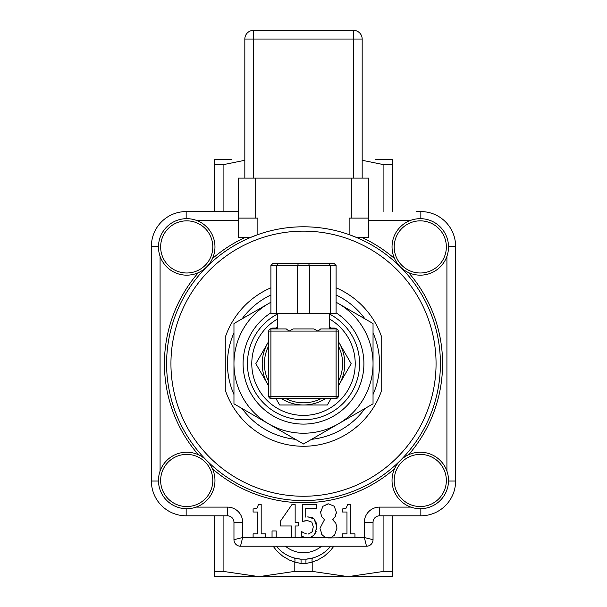 <?xml version="1.0" encoding="UTF-8"?>
<svg xmlns="http://www.w3.org/2000/svg" width="607" height="607" viewBox="0 0 607 607"><rect width="100%" height="100%" fill="white"/><g stroke="black" fill="none" stroke-linecap="round" stroke-linejoin="round"><path stroke-width="0.91" d="M375.756 159.429L392.592 159.429L392.592 164.709L383.905 164.709L362.174 160.286M244.826 160.286L223.095 164.709L214.408 164.709L214.408 159.429L231.244 159.429M231.244 576.65L258.954 576.65L294.805 571.369L312.195 571.369L348.046 576.65L375.756 576.65M353.479 30.35L253.521 30.35L253.521 39.045L353.479 39.045L353.479 30.35A8.695 8.695 0 0 1 362.174 39.045L362.174 178.117M244.826 178.117L244.826 39.045A8.695 8.695 0 0 1 253.521 30.35M250.054 237.656L257.869 234.621L250.054 237.656L238.308 237.656L238.308 178.117L368.692 178.117L368.692 218.103L349.131 218.103L349.131 234.621L356.946 237.656L368.692 237.656L368.692 218.103M356.946 237.656L349.131 234.621A136.901 136.901 0 0 1 413.564 445.106A136.901 136.901 0 0 1 193.436 445.106A136.901 136.901 0 0 1 257.869 234.621L257.869 218.103L238.308 218.103M225.273 390.126L225.273 337.257L225.273 390.126A82.575 82.575 0 0 0 381.727 390.126L381.727 337.257L381.727 390.126M303.5 226.79A136.901 136.901 0 0 1 422.062 432.146A136.901 136.901 0 0 1 184.938 432.146A136.901 136.901 0 0 1 303.5 226.79M329.578 328.053L333.926 328.053A4.348 4.348 0 0 1 336.612 328.986M270.388 328.986A4.348 4.348 0 0 1 273.074 328.053L277.422 328.053M286.254 328.926L270.904 328.926L286.254 328.926L289.084 331.096L317.916 331.096L313.925 328.926L293.075 328.926L289.084 331.096L270.904 331.096L270.904 328.926A2.17 2.17 0 0 0 268.734 331.096L268.734 396.288A2.17 2.17 0 0 0 270.904 398.465L336.096 398.465A2.17 2.17 0 0 0 338.266 396.288L338.266 331.096A2.17 2.17 0 0 0 336.096 328.926L320.746 328.926L336.096 328.926L336.096 396.288L270.904 396.288L270.904 331.096L268.734 331.096M338.266 381.613A39.114 39.114 0 0 0 338.266 345.77M285.578 398.465A39.114 39.114 0 0 0 321.422 398.465M268.734 345.77A39.114 39.114 0 0 0 268.734 381.613M276.724 313.28L270.904 313.28L270.904 265.471L336.096 265.471L333.926 263.301L328.842 263.301L333.926 263.301L336.096 265.471L336.096 313.28L276.724 313.28L276.724 265.471L278.158 263.301L328.842 263.301L273.074 263.301L270.904 265.471L273.074 263.301M328.842 263.301L330.276 265.471L330.276 313.28M308.576 263.301L309.32 265.471L309.32 313.28M298.424 263.301L297.68 265.471L297.68 313.28M338.266 331.096L317.916 331.096L320.746 328.926M233.961 403.837L233.961 363.692A69.539 69.539 0 0 0 268.734 423.914L233.961 403.837M233.961 323.546L268.734 303.47A69.539 69.539 0 0 0 233.961 363.692L233.961 323.546M336.096 302.218L338.266 303.47A69.539 69.539 0 0 0 336.096 302.271M270.904 302.271A69.539 69.539 0 0 0 268.734 303.47L270.904 302.218M338.266 303.47L373.039 323.546L373.039 363.692A69.539 69.539 0 0 0 338.266 303.47M373.039 363.692L373.039 403.837L338.266 423.914A69.539 69.539 0 0 0 373.039 363.692M338.266 423.914L303.5 443.99L268.734 423.914A69.539 69.539 0 0 0 338.266 423.914M277.422 314.062A56.064 56.064 0 0 0 303.5 419.756A56.064 56.064 0 0 1 277.422 314.062A56.064 56.064 0 0 0 303.5 419.756A56.064 56.064 0 0 0 329.578 314.062A56.064 56.064 0 0 1 303.5 419.756A56.064 56.064 0 0 0 329.578 314.062M295.412 439.316A76.057 76.057 0 0 1 242.049 408.511M233.961 394.504A76.057 76.057 0 0 1 233.961 332.886M242.049 318.88A76.057 76.057 0 0 1 270.904 294.979M336.096 294.979A76.057 76.057 0 0 1 364.951 318.88M373.039 332.886A76.057 76.057 0 0 1 373.039 394.504M364.951 408.511A76.057 76.057 0 0 1 311.588 439.316M381.727 337.257A82.575 82.575 0 0 0 336.096 287.824M270.904 287.824A82.575 82.575 0 0 0 225.273 337.257M214.969 246.912A28.248 28.248 0 0 0 179.414 219.628A28.248 28.248 0 0 0 162.251 261.033A28.248 28.248 0 0 0 214.969 246.912M186.721 452.223A28.248 28.248 0 0 0 162.259 494.599A28.248 28.248 0 0 0 211.183 494.599A28.248 28.248 0 0 0 186.721 452.223M238.308 211.577L186.159 211.577A34.766 34.766 0 0 0 151.386 246.351L151.386 481.04A34.766 34.766 0 0 0 186.159 515.806L227.443 515.806A6.518 6.518 0 0 1 233.961 522.323L233.961 539.706A6.518 6.518 0 0 0 240.486 546.224L366.514 546.224A6.518 6.518 0 0 0 373.039 539.706L364.344 537.536L328.516 537.931L331.05 537.536L325.83 537.536L328.516 537.931L325.83 537.536L322.256 535.131L325.83 537.536L305.139 537.536L301.307 536.027L305.139 537.536L310.526 537.536L314.54 534.676L316.839 526.83L316.619 529.554M302.703 532.248L303.234 532.567M306.543 533.925L305.579 533.629M312.21 531.686L312.946 529.767M313.273 527.005L311.952 532.119L308.174 534.099M307.696 520.601L304.448 520.92M307.673 516.936L306.975 516.967M313.113 518.12L314.145 518.962L308.098 516.929L312.279 517.642M316.611 523.803L316.839 526.83L314.145 518.962L316.566 523.56M316.209 531.254L314.54 534.676M320.01 528.538L322.256 535.131L321.452 533.993M320.01 528.181L324.419 519.782L320.01 528.181M321.627 516.694L320.64 512.437L321.566 516.587L324.419 519.653L321.657 516.747M325.951 504.25L328.486 503.856L322.863 506.306L320.64 512.437L320.724 511.056M333.767 518.712L332.37 519.835L335.314 516.481L336.331 512.149L334.191 506.177L328.486 503.856L334.191 506.177M336.331 512.149L336.225 513.568M335.77 523.105L336.991 528.105L335.815 523.188L333.524 520.723M345.33 508.552L345.778 508.347M392.031 480.471A28.248 28.248 0 0 0 434.407 504.933A28.248 28.248 0 0 0 434.407 456.009A28.248 28.248 0 0 0 392.031 480.471M420.279 275.161A28.248 28.248 0 0 0 447.564 239.606A28.248 28.248 0 0 0 406.159 222.45A28.248 28.248 0 0 0 420.279 275.161M331.05 537.536L334.563 535.101L336.991 528.105M295.154 537.187L295.154 525.988L298.242 525.988L298.242 522.475L295.154 522.475L295.154 504.592L291.929 504.592L280.282 521.39L280.282 525.988L291.8 525.988L291.8 537.187L295.154 537.187M410.886 507.111L379.557 507.111A15.213 15.213 0 0 0 364.344 522.323L364.344 537.536L366.514 546.224A6.518 6.518 0 0 0 373.039 539.706L373.039 522.323A6.518 6.518 0 0 1 379.557 515.806L420.841 515.806A34.766 34.766 0 0 0 455.614 481.04L455.614 246.351A34.766 34.766 0 0 0 420.841 211.577L416.501 211.577M305.716 517.111L305.716 508.423L316.679 508.423L316.679 504.592L302.362 504.592L302.362 521.39L307.514 520.601L311.793 522.103L313.273 526.808M304.373 533.151L301.307 531.406L301.307 536.027M310.526 537.536L308.151 537.878M276.215 537.187L276.215 530.958L272.042 530.958L272.042 537.187L276.215 537.187M258.461 504.485L257.049 508.082L253.104 509.03L253.104 512.012L257.831 512.012L257.831 533.864L253.104 533.864L253.104 537.187L265.805 537.187L265.805 533.864L261.185 533.864L261.185 504.485L258.461 504.485M347.614 504.485L346.202 508.082L342.249 509.03L342.249 512.012L346.976 512.012L346.976 533.864L342.249 533.864L342.249 537.187L354.958 537.187L354.958 533.864L350.33 533.864L350.33 504.485L347.614 504.485M305.139 537.536L242.656 537.536L233.961 539.706A6.518 6.518 0 0 0 240.486 546.224L242.656 537.536L242.656 522.323A15.213 15.213 0 0 0 227.443 507.111L196.114 507.111M330.64 546.224A34.766 34.766 0 0 1 306.292 559.153L300.708 559.153A4.348 0.63 -85.4 0 1 300.989 563.486L306.011 563.486A4.348 0.63 -94.6 0 1 306.292 559.153L313.159 557.894A4.348 2.109 -106.1 0 0 312.195 562.074L317.689 560.026L324.419 556.065L330.238 550.845L333.85 546.224M306.011 563.486L312.195 562.074L312.195 571.369M276.36 546.224A34.766 34.766 0 0 0 300.708 559.153L293.841 557.894A4.348 2.109 -73.9 0 1 294.805 562.074L300.989 563.486M392.592 571.369L392.592 576.65L348.046 576.65L383.905 571.369L392.592 571.369L392.592 515.806M392.592 211.577L392.592 164.709M214.408 576.65L214.408 571.369L223.095 571.369L258.954 576.65L214.408 576.65M214.408 515.806L214.408 571.369M214.408 164.709L214.408 211.577M348.046 576.65L258.954 576.65M268.734 341.422A41.291 41.291 0 0 0 268.734 385.961M281.231 398.465A41.291 41.291 0 0 0 325.769 398.465M338.266 385.961A41.291 41.291 0 0 0 338.266 341.422M268.734 386.044L255.828 363.692L268.734 341.339M276.397 328.053L277.422 326.285M329.578 326.285L330.603 328.053M338.266 341.339L351.172 363.692L338.266 386.044M331.103 398.465L327.34 404.983L279.66 404.983L275.897 398.465M244.826 39.045L253.521 39.045L253.521 178.117M353.479 178.117L353.479 39.045L362.174 39.045M255.691 218.103L255.691 178.117M351.309 218.103L351.309 178.117M303.5 231.138A132.554 132.554 0 0 1 418.299 429.968A132.554 132.554 0 0 1 188.701 429.968A132.554 132.554 0 0 1 303.5 231.138M270.904 398.465L270.904 396.288L268.734 396.288M338.266 396.288L336.096 396.288L336.096 398.465M277.422 319.032A51.716 51.716 0 0 0 303.5 415.408A51.716 51.716 0 0 0 329.578 319.032M270.904 312.833A60.412 60.412 0 0 0 303.5 424.103A60.412 60.412 0 0 0 336.096 312.833M212.458 258.559A139.071 139.071 0 0 1 244.704 237.656M362.296 237.656A139.071 139.071 0 0 1 394.542 258.559M368.692 220.273L410.886 220.273M196.114 220.273L238.308 220.273M408.632 272.649A139.071 139.071 0 0 1 408.632 454.734M394.542 468.824A139.071 139.071 0 0 1 212.458 468.824M198.368 454.734A139.071 139.071 0 0 1 198.368 272.649M212.799 246.912A26.078 26.078 0 0 1 173.685 269.5A26.078 26.078 0 0 1 173.685 224.332A26.078 26.078 0 0 1 212.799 246.912M160.081 471.078L160.081 256.313M186.721 454.393A26.078 26.078 0 0 1 209.301 493.514A26.078 26.078 0 0 1 164.14 493.514A26.078 26.078 0 0 1 186.721 454.393M394.201 480.471A26.078 26.078 0 0 1 433.315 457.89A26.078 26.078 0 0 1 433.315 503.051A26.078 26.078 0 0 1 394.201 480.471M420.279 272.991A26.078 26.078 0 0 1 397.699 233.877A26.078 26.078 0 0 1 442.86 233.877A26.078 26.078 0 0 1 420.279 272.991M446.919 256.313L446.919 471.078M227.443 507.111L227.443 515.806A6.518 6.518 0 0 1 233.961 522.323L242.656 522.323M364.344 522.323L373.039 522.323A6.518 6.518 0 0 1 379.557 515.806L379.557 507.111M420.841 508.719L420.841 515.806A34.766 34.766 0 0 0 455.614 481.04L448.52 481.04M420.841 218.672L420.841 211.577M186.159 211.577L186.159 218.672M448.52 246.351L455.614 246.351M151.386 246.351L158.48 246.351M151.386 481.04L158.48 481.04M186.159 515.806L186.159 508.719M321.551 546.224A28.248 28.248 0 0 1 285.449 546.224M223.095 211.577L223.095 164.709M273.15 546.224L276.762 550.845L282.581 556.065L289.311 560.026L294.805 562.074L294.805 571.369M383.905 515.806L383.905 571.369M383.905 164.709L383.905 211.577M223.095 571.369L223.095 515.806M329.578 328.926L329.578 313.28M277.422 328.926L277.422 313.28"/></g></svg>
